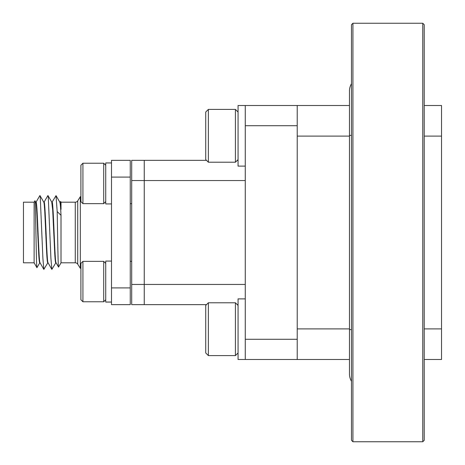 <?xml version="1.0" encoding="UTF-8"?>
<svg xmlns="http://www.w3.org/2000/svg" width="465" height="465" viewBox="0 0 465 465"><rect width="100%" height="100%" fill="white"/><g stroke="black" fill="none" stroke-linecap="round" stroke-linejoin="round"><path stroke-width="0.7" d="M245.27 359.492L245.27 339.287L297.222 339.287L297.222 359.492L238.057 359.492L238.057 298.89L245.27 298.89L238.057 298.89M245.27 125.713L245.27 105.509L297.222 105.509L297.222 125.713L245.27 125.713L245.27 339.287M351.482 83.712A14.432 14.432 0 0 0 349.465 91.076A14.432 14.432 0 0 1 351.482 83.712A14.432 14.432 0 0 0 349.465 91.076L349.465 105.509L297.222 105.509L297.222 359.492L349.465 359.492M245.27 180.548L144.255 180.548L144.255 160.344L206.495 160.344M206.495 304.656L144.255 304.656L144.255 180.548L144.255 284.452L245.27 284.452M237.29 160.344L238.057 160.344M238.057 304.656L237.29 304.656M131.7 180.548L131.7 160.344L144.255 160.344L144.255 180.548L131.7 180.548L131.7 284.452L144.255 284.452L144.255 304.656L131.7 304.656L131.7 284.452M131.7 203.635L130.258 203.635M131.7 261.365L130.258 261.365M34.119 262.806L23.465 262.806L23.465 202.194L34.119 202.194L34.119 262.806L36.927 267.671C36.282 269.125 35.619 198.107 34.922 200.799L35.822 202.275M34.119 202.194L34.922 200.799M61.014 202.194L61.014 209.395L60.572 201.432L61.014 202.194L75.272 202.194A2.889 2.889 0 0 0 77.713 200.851L80.323 196.712L80.323 268.288L80.904 268.288M61.014 262.806L58.567 267.038C58.079 269.142 57.619 233.872 57.183 211.569L61.014 215.324L61.014 262.806L75.272 262.806A2.889 2.889 0 0 1 77.713 264.149L80.323 268.288M60.037 202.281L60.572 201.432M80.323 196.712L80.904 196.712M59.828 202.194L60.13 202.194L61.014 209.395M59.782 202.194C60.2 202.781 60.613 207.157 61.014 215.324M35.729 202.194C36.334 201.769 37.084 216.103 37.653 231.215L38.705 253.652C39.019 259.522 39.362 262.574 39.74 262.806L40.042 262.806M35.776 202.194L36.078 202.194C37.386 200.142 38.723 264.504 40.089 262.806M43.745 202.194C43.972 201.554 44.303 204.617 44.756 211.372L45.68 231.407C46.43 246.991 46.814 261.342 47.756 262.806L48.058 262.806M43.791 202.194L44.099 202.194C45.401 200.142 46.738 264.504 48.104 262.806M51.766 202.194L52.702 210.215L54.771 254.117C55.12 260.028 55.451 262.923 55.771 262.806L56.073 262.806M51.813 202.194L52.115 202.194C53.423 200.142 54.76 264.504 56.126 262.806M130.258 177.101L130.258 160.344L111.495 160.344L111.495 177.101L130.258 177.101L130.258 304.656L111.495 304.656L111.495 177.101M35.985 202.281L39.833 195.626L40.234 196.817L42.908 258.621L43.844 269.375L47.849 262.731M44.001 202.281L47.849 195.626L48.255 196.817L50.923 258.621L51.859 269.375L55.864 262.731M52.016 202.281L56.027 195.62L57.183 211.569M39.827 262.725L36.927 267.671M56.027 262.719L58.567 267.038M111.495 287.899L130.258 287.899M103.701 301.768L103.701 261.365L82.921 261.365L82.921 301.768L103.701 301.768L105.724 299.751M82.921 301.768L80.904 299.751L80.904 263.382L82.921 261.365M111.495 261.074L105.724 261.074L105.724 302.058L111.495 302.058M111.495 162.942L105.724 162.942L105.724 203.926L111.495 203.926M103.701 203.635L103.701 163.232L82.921 163.232L82.921 203.635L103.701 203.635L105.724 201.618M82.921 203.635L80.904 201.618L80.904 165.249L82.921 163.232M422.772 23.25L424.214 24.692L424.214 440.309L422.772 441.75L422.772 23.25L352.929 23.25L352.929 441.75L351.482 440.309L351.482 24.692L352.929 23.25M422.772 441.75L352.929 441.75M424.214 359.492L441.535 359.492L441.535 105.509L424.214 105.509M349.465 328.9L297.222 328.9L297.222 136.1L349.465 136.1M238.057 105.514L245.27 105.514L238.057 105.514L238.057 166.115L245.27 166.115M235.418 162.221L235.418 109.403L208.372 109.403L208.372 162.221L235.418 162.221L238.057 159.582M208.372 162.221L205.728 159.582L205.728 112.042L208.372 109.403M235.418 355.597L235.418 302.779L208.372 302.779L208.372 355.597L235.418 355.597L238.057 352.958M208.372 355.597L205.728 352.958L205.728 305.418L208.372 302.779M351.482 381.288A14.432 14.432 0 0 1 349.465 373.924A14.432 14.432 0 0 0 351.482 381.288A14.432 14.432 0 0 1 349.465 373.924L349.465 329.621L351.482 329.621M77.713 200.851L77.713 264.149M75.272 262.806L75.272 202.194M441.535 136.1L424.214 136.1M441.535 328.9L424.214 328.9M351.482 135.379L349.465 135.379L349.465 329.621M43.838 202.269L39.99 195.62M51.853 202.275L48.005 195.62M59.875 202.275L56.027 195.62M43.844 269.375L39.99 262.719M51.859 269.375L48.011 262.719M105.724 263.382L103.701 261.365M105.724 165.249L103.701 163.232M238.057 112.042L235.418 109.403M238.057 305.418L235.418 302.779M349.465 135.379L349.465 91.076"/></g></svg>
